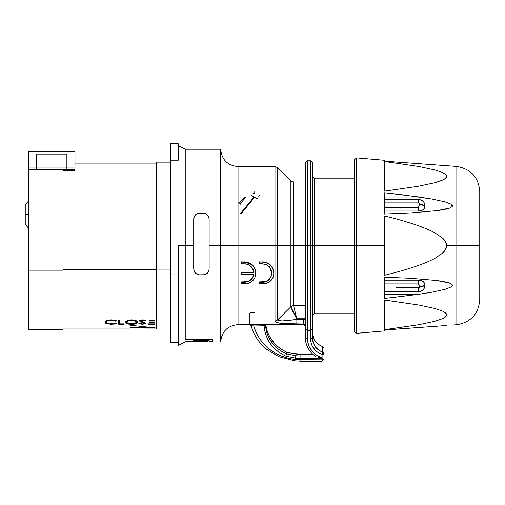 <?xml version="1.0" encoding="UTF-8"?>
<svg xmlns="http://www.w3.org/2000/svg" width="505" height="505" viewBox="0 0 505 505"><rect width="100%" height="100%" fill="white"/><g stroke="black" fill="none" stroke-linecap="round" stroke-linejoin="round"><path stroke-width="0.76" d="M194.558 341.595L186.004 341.595L186.004 339.246L186.004 341.595L178.29 345.452L178.29 245.607L178.29 345.452M185.234 245.607L178.29 245.607L185.234 245.607L185.234 339.246L185.234 245.607L193.712 245.607L185.234 245.607L185.234 149.234L185.234 245.607M293.607 245.607L305.506 245.607L293.607 245.607L293.607 305.702L296.801 318.756C293.645 313.252 291.682 309.306 290.912 306.914L296.801 318.756L305.506 318.756L296.801 318.756L296.018 319.539L282.308 320.94L278.343 320.555L277.725 319.804L277.725 245.607L274.998 245.607L274.998 320.883A3.857 3.674 0 0 0 277.725 319.804L290.886 306.769L290.886 180.872L290.886 245.607L293.607 245.607L277.725 245.607L277.725 167.71L277.725 319.804L290.886 306.769L290.886 180.872L293.607 181.996L293.607 305.702A3.857 3.642 -0 0 0 290.886 306.769A3.857 3.642 180 0 1 293.607 305.702L305.506 305.803L293.62 305.803A3.857 3.642 -11.3 0 0 290.912 306.914L290.912 306.914A3.857 3.642 168.7 0 1 293.62 305.803L296.801 318.756L296.018 319.539L305.506 319.861L303.581 319.539L303.581 324.033L282.535 323.535L277.245 322.632L275.591 321.868L274.998 320.883L274.998 245.607L290.886 245.607M274.998 245.607L274.998 166.581L274.998 245.607L220.698 245.607L220.698 149.234L220.698 245.607L209.133 245.607L209.133 269.032L208.704 271.229L207.479 273.104L204.506 274.726L199.494 274.846L197.24 274.385L194.659 272.227L193.712 269.032L193.712 218.93L194.141 216.759L195.366 214.903L197.234 213.634L199.494 213.179L204.5 213.293L207.473 214.896L208.704 216.752L209.133 218.93L209.133 245.607L220.698 245.607L220.698 149.234C221.727 159.769 227.509 165.552 238.044 166.581L238.044 324.633C227.509 325.662 221.727 331.444 220.698 341.98L220.698 245.607L220.698 341.98L220.698 245.607L274.998 245.607L274.998 166.581L277.725 167.71L277.725 245.607M452.411 166.113L384.532 161.177L384.532 160.287L356.555 157.888L356.555 333.319L356.555 245.607L354.466 245.607L354.466 331.4L354.466 245.607L312.443 245.607L312.443 162.724L312.443 328.282M479.75 195.574L479.75 299.755L479.75 245.607L456.836 245.607L456.836 324.721L456.836 245.607L446.673 245.607C446.673 243.069 445.265 240.531 442.443 237.981L435.083 232.957C430.822 230.621 425.368 228.26 418.727 225.88C409.624 222.623 398.23 219.303 384.532 215.932L384.532 245.607L356.555 245.607L384.532 245.607L384.532 215.932C398.123 219.271 409.517 222.591 418.727 225.88C425.343 228.247 430.797 230.608 435.083 232.957L442.443 237.981L445.366 241.371L446.673 245.607L456.836 245.607L456.836 166.486L452.556 166.12M401.917 194.709L432.217 199.077L445.038 201.874L451.123 204.178L452.322 205.194L452.291 206.558L449.62 208.098L436.913 210.648L410.792 212.902L384.532 214.032L384.532 192.752L419.264 196.994L432.217 199.077L445.038 201.874L451.123 204.178L452.291 206.558L449.62 208.098C447.07 209.019 442.834 209.872 436.913 210.648L410.792 212.902L384.532 214.032L384.532 192.752L401.917 194.709M384.532 191.168L384.532 161.493L418.607 166.448L434.931 169.97L442.298 172.457L445.265 174.137L446.666 176.245L445.448 178.385L442.55 180.096L435.177 182.633L418.809 186.181L384.532 191.168L418.809 186.181L435.177 182.633L442.55 180.096C445.366 178.808 446.736 177.526 446.666 176.245C446.603 174.982 445.145 173.72 442.298 172.457L434.931 169.97L418.607 166.448L384.532 161.493L384.532 191.168M384.532 298.455L419.264 294.213L432.349 292.111L445.277 289.27L451.369 286.878L452.461 285.773L452.108 284.448L449.336 283.015L436.661 280.527L410.679 278.299L384.532 277.182L384.532 298.455L384.532 277.182L410.679 278.299L436.661 280.527C442.506 281.291 446.729 282.118 449.336 283.015L452.108 284.448L452.461 285.773L451.369 286.878L445.277 289.27L432.349 292.111L419.264 294.213L384.532 294.213L419.264 294.213L391.747 297.672M384.532 196.994L419.264 196.994L384.532 196.994M419.024 206.741L418.468 207.29L418.456 211.039L384.532 211.039L418.456 211.039C422.439 210.926 424.623 209.253 425.008 206.027L425.008 205.693A7.708 3.857 0.7 0 0 419.503 204.487L418.456 202.12L384.532 202.12L418.456 202.12L418.456 199.355L384.532 199.355L418.456 199.355L418.456 202.12L419.283 203.199L419.503 204.487L418.456 207.29L384.532 207.29L418.456 207.29L418.456 211.039L420.981 210.699L423.089 209.708L424.503 208.111L424.882 204.544L423.897 202.322L422.104 200.523L418.456 199.355C422.439 199.904 424.623 202.019 425.008 205.693A7.708 3.857 -179.3 0 0 419.503 204.487L419.503 204.923A7.708 3.857 -0.7 0 1 425.008 206.027A7.708 3.857 179.3 0 0 419.503 204.923M307.431 330.403L307.431 160.798L305.506 162.724L305.506 245.607L305.506 162.724L305.506 245.607L307.431 245.607L307.431 160.798L307.431 338.836L308.492 345.01L309.761 347.913L313.655 352.945L316.18 354.933L322.083 357.685L322.083 354.548L317.374 352.105L315.385 350.413L312.324 346.247L310.72 341.386L310.518 338.836L310.518 160.798L310.518 245.607L312.443 245.607L307.431 245.607L310.518 245.607L310.518 160.798L312.443 162.724L312.443 245.607L314.375 245.607L314.375 178.145L314.375 313.068L354.466 313.068M324.008 356.839L324.008 353.98L322.727 352.206L322.278 353.98L324.008 353.98L324.008 348.349A1.925 1.786 180 0 0 322.727 346.664L322.727 352.206L318.535 350.041L315.259 346.784L313.163 342.731L312.443 335.926M305.506 325.908L303.581 324.033L303.581 319.539L296.018 319.539L296.018 324.033L303.581 324.033L303.581 324.633L303.581 324.033L304.319 324.178L305.506 325.908L305.506 324.058M273.792 272.706L272.851 268.679C271.627 265.864 269.544 263.894 266.602 262.77L262.411 262.026L259.172 262.026L259.172 263.78L262.373 263.78L266.608 264.645L269.474 266.829L271.734 273.54L271.034 276.854L269.272 279.637L266.413 281.537L264.532 282.08L259.115 282.27L259.115 281.916L265.011 281.639L267.953 280.382L270.693 277.295L271.734 273.268L271.034 276.854L269.272 279.637L266.413 281.537L266.413 281.19L264.532 282.08L264.532 281.727L264.532 282.08L263.49 282.232L262.442 282.27L262.442 281.916L262.442 282.27L259.115 282.27L259.115 283.861L262.6 283.861C266.305 283.804 269.304 282.478 271.595 279.89L273.192 277.163L273.811 273.622L273.565 270.775L273.792 272.706M273.426 270.188L272.851 268.458L273.426 270.188M272.372 267.486L272.851 268.458C271.621 265.662 269.537 263.711 266.602 262.6L270.371 264.898L272.372 267.486M265.586 262.272L266.602 262.77L262.411 261.868L265.586 262.272M259.172 261.868L262.411 262.026L259.172 261.868M255.795 272.965L255.808 273.861C255.915 270.289 254.64 267.233 251.976 264.702L244.609 262.026L241.567 262.026L241.567 263.78L246.598 264.071L248.864 264.936C251.982 266.684 253.605 269.266 253.737 272.675L241.567 272.675L241.567 274.36L253.737 274.36L252.475 278.034C250.493 280.887 247.639 282.301 243.909 282.27L241.567 282.27L241.567 281.916L246.453 281.689L248.845 280.906L250.903 279.549L252.992 276.791L253.737 274.082L253.396 276.102L252.475 277.725C250.486 280.553 247.633 281.954 243.909 281.916L243.909 282.27L243.909 281.916L241.567 281.916L241.567 283.861L243.757 283.861C248.662 283.955 252.292 282.099 254.653 278.293L255.808 273.59C255.921 270.061 254.64 267.031 251.976 264.513L254.943 268.679L255.795 272.965M251.181 263.926L251.976 264.702L244.609 261.868L248.536 262.55L251.181 263.926M241.567 261.868L244.609 262.026L241.567 261.868M241.567 272.416L253.725 272.416L241.567 272.416M209.026 217.964L209.133 219.069L208.78 217.087L207.751 215.345M198.339 213.432L204.512 213.438M199.494 213.179L203.351 213.318L199.494 213.179L197.663 213.615L194.753 215.78L193.712 219.069L193.819 217.964M212.22 339.246L185.234 339.246L212.371 339.253L212.605 341.98L220.698 341.98M194.728 341.595L194.141 341.588M193.585 340.597L193.907 340.566M208.628 339.688L207.561 339.663L207.561 340.042L209.133 340.25L209.133 341.664L209.133 339.871L209.133 340.25L193.945 340.944L193.958 340.566L193.945 340.944L207.561 340.042L207.561 339.663L193.958 340.566L208.111 339.65L209.133 339.871L209.001 341.323M204.367 274.758L206.217 274.082L207.77 272.776L208.78 271.021L209.133 269.032L209.133 218.93L208.117 215.673L206.829 214.335L205.194 213.476L203.351 213.318M178.29 153.362L178.29 143.824M307.431 330.415L305.506 328.49L305.506 338.268A1.925 0.562 0 0 0 307.431 338.836L307.431 330.415L310.518 330.415L310.518 338.836C310.903 346.392 314.754 351.625 322.083 354.548L322.083 359.838L322.083 358.373L300.879 358.373A47.773 45.684 0 0 1 295.097 358.039L295.097 359.516L322.083 359.838A1.925 0.562 0 0 0 324.008 359.276L324.008 348.349A1.925 1.786 -0 0 0 322.727 346.664L322.6 346.619M263.679 324.475L264.071 325.782C265.377 339.783 272.624 349.896 285.811 356.107L295.097 358.039L295.097 359.516L287.787 358.171L280.837 355.867L274.392 352.66L268.628 348.639L263.61 343.867L259.437 338.47L256.117 332.467L253.737 325.99L264.071 325.782L264.702 330.655L265.996 335.326L267.947 339.783L270.484 343.88L273.596 347.623L277.226 350.937L281.298 353.765L285.811 356.107L295.097 358.039L295.33 355.646L286.385 353.835L282.068 351.631L278.167 348.968L273.11 344.126L269.228 338.438L267.347 334.215L266.091 329.771L265.447 324.633M263.522 324.425L264.071 325.782L253.737 325.99A1.925 0.713 89.2 0 1 254.255 324.633A1.925 0.713 -90.8 0 0 253.737 325.99L251.155 325.738M254.425 312.563C251.465 312.216 249.748 312.797 249.281 314.293L249.281 324.399L274.24 324.197M312.443 328.49L312.443 338.268L312.443 328.49L310.518 330.415M322.727 346.664L322.727 346.664C316.212 344.056 312.784 339.379 312.443 332.637L313.163 337.125L315.259 341.203L318.535 344.486L322.727 346.664L322.727 352.206C316.212 349.612 312.784 344.966 312.443 338.268A1.925 0.562 180 0 1 310.518 338.836A1.925 0.562 0 0 0 312.443 338.268M312.443 176.213L314.375 178.145L314.375 245.607L354.466 245.607L354.466 159.814L354.466 245.607L356.555 245.607L356.555 333.319L354.466 331.4L354.466 159.814L356.555 157.888M238.044 245.607L238.044 324.633L238.044 245.607M307.431 245.607L305.506 245.607L305.506 328.427M310.518 245.607L310.518 330.403M312.443 328.477L312.443 245.607M322.083 354.548L322.727 352.206A1.925 1.887 0 0 1 324.008 353.98L322.278 353.98L322.083 354.548L324.008 353.98A1.925 0.562 180 0 1 322.083 354.548M322.083 361.201L322.083 359.838L300.879 359.838L300.879 361.201L322.083 361.201L324.008 359.276L322.083 359.838L322.083 361.157M300.879 361.157L300.879 359.838L295.097 359.516L294.882 360.867L295.097 359.516C273.647 356.183 259.86 345.01 253.737 325.99L251.136 325.801A1.925 1.919 180 0 0 250.19 324.633M294.876 360.822L300.879 361.201M314.375 245.607L314.375 313.068L314.375 245.607M305.506 245.607L305.506 328.477M305.512 338.647L305.506 338.268A1.925 0.562 180 0 0 307.431 338.836C307.987 348.185 312.866 354.466 322.083 357.685L322.379 358.083L320.429 357.736L322.379 358.083L322.083 358.373L300.879 358.373L300.879 355.968L315.107 355.968L300.879 355.968A45.848 43.84 0 0 1 295.33 355.646L295.097 358.039A47.773 45.684 180 0 0 300.879 358.373L300.879 354.276L312.892 354.276L300.879 354.276L293.538 353.715L286.379 352.029L281.916 349.599L277.851 346.6L274.253 343.091L271.204 339.139L268.755 334.821L266.949 330.219L265.712 324.633A37.023 35.401 180 0 0 286.379 352.029L286.379 353.828L286.379 352.029A45.848 43.84 180 0 0 300.879 354.276L300.879 355.968A45.848 43.84 0 0 1 295.33 355.646L286.385 353.835C273.754 348.027 266.785 338.457 265.472 325.132A1.925 0.593 176.5 0 1 264.071 325.782A1.925 0.593 -3.5 0 0 265.472 325.132M285.811 356.107L286.385 353.835L285.811 356.107M315.758 356.353L315.391 356.158C311.213 354.226 305.127 345.729 305.506 338.274M318.503 357.294L320.429 357.736L318.503 357.294M305.506 328.49L305.512 338.678M479.75 299.755C478.551 313.984 470.906 322.31 456.836 324.721L456.836 166.486L456.836 245.607L479.75 245.607L479.75 299.497M479.75 192.493L479.75 193.787M419.503 286.72L418.456 283.917L418.456 280.174L420.981 280.509L423.089 281.5L424.503 283.097L425.008 285.18A7.708 3.857 -179.3 0 1 419.503 286.284A7.708 3.857 0.7 0 0 425.008 285.18L425.008 285.514A7.708 3.857 179.3 0 1 419.503 286.72A7.708 3.857 -0.7 0 0 425.008 285.514L424.503 287.806L423.089 289.864L419.75 291.72L384.532 291.858L418.456 291.858C422.439 291.303 424.623 289.188 425.008 285.514L425.008 285.18C424.623 281.954 422.439 280.288 418.456 280.174L418.456 283.917L384.532 283.917L418.456 283.917L419.283 284.99L419.503 286.284L418.456 289.087L384.532 289.087L418.456 289.087L418.456 291.858L418.456 289.087L419.024 288.538M418.456 280.174L384.532 280.174L418.456 280.174M393.269 329.38L402.043 328.723L384.532 330.03L384.532 330.92L384.532 330.03L445.467 325.586M438.359 326.091L436.995 326.186M446.104 325.542L445.524 325.586M396.097 194.027L384.532 192.752M479.75 245.607L479.75 191.452L479.75 245.607M446.673 245.607C446.673 248.151 445.252 250.701 442.412 253.257L435.013 258.289C430.759 260.618 425.317 262.972 418.689 265.34C409.593 268.597 398.211 271.911 384.532 275.282L384.532 245.607L384.532 275.282C398.104 271.942 409.486 268.628 418.689 265.34C425.286 262.985 430.727 260.63 435.013 258.289L442.412 253.257L445.347 249.868L446.673 245.607M384.532 300.039L418.809 305.033L435.177 308.58L442.55 311.112C445.366 312.399 446.736 313.687 446.666 314.968C446.603 316.225 445.145 317.487 442.298 318.75L434.931 321.243L418.607 324.759L384.532 329.715L384.532 300.039L384.532 329.715L418.607 324.759L434.931 321.243L442.298 318.75L445.265 317.077L446.666 314.968L445.448 312.829L442.55 311.112L435.177 308.58L418.809 305.033L384.532 300.039M384.532 160.287L384.532 161.177L451.255 166.031M394.645 297.35L395.08 297.3M387.581 329.803L385.145 329.986M446.237 325.536L445.517 325.586M401.93 328.736L445.056 325.618M356.555 245.607L356.555 157.888L356.555 245.607M277.725 292.786L277.864 293.929M305.506 304.218L305.506 304.648M305.506 323.219L305.506 322.373M277.725 319.804A3.857 3.674 180 0 1 274.998 320.883C275.597 323.863 287.238 323.939 296.018 324.033L296.018 319.539C289.075 320.366 278.911 322.139 277.725 319.804M396.097 287.478L419.434 287.478L396.097 287.478M198.478 213.268L196.628 213.937L195.069 215.225L194.059 216.961L193.712 218.93L193.712 269.032L194.728 272.321L196.016 273.678L199.494 274.846L203.351 274.846M206.179 214.057L204.317 213.4M212.605 339.335L212.605 341.935M207.561 341.746L193.945 341.241L207.561 341.746M193.573 341.21L193.901 341.235M193.409 341.184L193.945 340.944L193.226 341.071M271.734 273.54L271.223 270.011L269.474 266.829L265.592 264.26L259.172 263.78L259.172 262.026L264.544 262.196L266.602 262.77L270.383 265.093L272.851 268.679L273.811 273.622L272.889 277.895L269.815 281.594L265.169 283.57L259.115 283.861L259.115 281.916L264.532 281.727L266.413 281.19L269.272 279.303L271.034 276.551L271.734 273.268M252.462 265.138L248.542 262.714L241.567 262.026L241.567 263.78L245.462 263.85L248.864 264.936L252.424 268.193L253.737 272.675L241.567 272.675L241.567 274.36L253.737 274.36L252.475 278.034C250.493 280.887 247.639 282.301 243.909 282.27L241.567 282.27L241.567 283.861L247.046 283.576L250.145 282.566L252.765 280.761L254.653 278.293L255.738 274.954L255.618 271.355L254.394 267.738L252.462 265.138M257.487 198.844L254.608 197.234L240.929 213.994M240.096 213.994L254.047 196.925L251.168 195.353M252.544 193.857C254.305 193.585 255.044 192.803 254.766 191.502L254.873 192.02M261.079 194.81C259.324 195.063 258.579 195.889 258.857 197.278L258.756 196.716M245.632 197.417L240.115 203.894L241.043 204.443M238.259 202.795L239.187 203.345L244.704 196.906M178.29 273.95L170.583 273.95L170.583 342.56L170.583 273.95L178.29 273.95M178.29 160.186L178.29 143.799L170.583 143.799L170.583 160.186L178.29 160.186L170.583 160.186L170.583 273.95L170.583 143.824M28.337 329.645L63.03 329.645L63.03 270.175L28.337 270.175L28.337 329.645L28.337 169.383L74.98 169.383L74.98 167.105L66.881 167.105L66.881 169.358L36.429 169.358L36.429 167.105L28.337 167.105L28.337 169.383L28.337 167.105L36.429 167.105L36.429 154.082L66.881 154.082L66.881 167.105L74.98 167.105L74.98 151.822L28.337 151.822L28.337 167.105L28.337 151.879M156.702 269.727L63.03 269.727L156.702 269.727M63.03 328.099L130.107 328.099L130.107 325.245L155.161 327.859L131.856 327.713L155.161 327.859M116.093 320.763L115.405 321.167L113.537 320.568L110.223 320.404L107.59 320.94L106.176 321.944L106.467 323.004L109.32 323.869L116.314 323.572L114.098 324.153L107.496 323.995L105.867 323.408L105.072 322.487L105.501 321.382L108.903 320.037L112.716 319.924L116.093 320.763M119.729 319.987L119.729 323.875L124.173 323.875L124.173 324.242L118.688 324.242L118.688 319.987L119.729 319.987L118.688 319.987L118.688 324.242L124.173 324.242L124.173 323.875L119.729 323.875L119.729 319.987M130.915 319.873L135.883 320.599L137.227 321.407L137.562 322.733L135.908 323.787L133.939 324.204L130.416 324.305L127.298 323.793L125.619 322.752L125.947 321.439L127.228 320.631L130.915 319.873M139.14 323.705L139.828 323.345L142.782 323.964L144.638 323.339L139.967 321.54L139.607 320.883L140.434 320.183L142.921 319.873L145.522 320.694L144.588 320.984L142.012 320.378L140.63 320.978L145.415 322.947L145.415 323.743L142.372 324.336L139.14 323.705M154.568 321.919L149.082 321.919L149.082 320.492L154.568 320.492L154.568 319.987L148.047 319.987L148.047 324.242L154.568 324.242L154.568 323.875L149.082 323.875L149.082 322.36L149.082 323.875L154.568 323.875L154.568 324.242L148.047 324.242L148.047 319.987L154.568 319.987L154.568 320.492L149.082 320.492L149.082 321.919L154.568 321.919L154.568 322.36L149.082 322.36L149.082 322.001L149.082 322.36L154.568 322.36L154.568 321.919L149.082 322.001L154.568 322.001M170.583 270.005L156.702 270.005L156.702 329.064L156.702 270.005L170.583 270.005M156.702 162.143L156.702 270.005L156.702 162.143L170.583 162.143M74.98 170.785L63.03 170.785L74.98 170.785L74.98 169.383L74.98 170.785M28.337 169.383L28.337 270.175L63.03 270.175L63.03 169.383L28.337 169.383M63.03 329.645L63.03 169.383L74.98 169.383L74.98 151.879M36.429 154.082L36.429 169.358L66.881 169.358L66.881 154.082L36.429 154.082M36.429 167.105L66.881 167.105L36.429 167.105M178.29 157.541L178.29 145.768L185.234 149.234L220.698 149.234M149.082 320.492L149.082 320.145L149.082 320.492M154.568 320.145L149.082 320.145L154.568 319.987M149.082 323.875L148.047 323.875L149.082 323.875M145.674 322.979L142.372 323.964L138.85 323.541L142.372 324.336L145.674 323.345L140.63 320.978L142.328 320.372L144.588 320.984L145.522 320.694L142.442 319.861L139.595 320.997L140.238 321.698L144.638 323.339L142.372 323.97L142.372 324.336L142.372 323.964L138.85 323.175M139.601 320.738L144.638 322.973L144.638 323.339L144.222 322.588L144.222 322.947L144.222 322.588L142.139 321.931L142.139 322.291L142.139 321.931L140.238 321.338L140.238 321.698L139.595 320.643M145.522 320.34L144.588 320.984L144.588 320.631L142.328 320.018L140.63 320.978L140.769 320.378L141.709 320.056L144.588 320.631L145.522 320.34M142.688 323.964L145.661 323.086M139.14 323.339L141.798 323.951M137.65 322.121L132.392 323.951M131.609 323.964L131.609 324.336C135.315 324.273 137.335 323.598 137.669 322.304C137.328 320.852 135.277 320.037 131.515 319.861C127.822 320.069 125.821 320.89 125.511 322.323C125.865 323.617 127.898 324.286 131.609 324.336L131.609 323.964M130.46 323.939L125.524 322.139M132.203 323.958L135.908 323.421L137.234 322.771L137.669 321.944M125.511 321.963L125.96 322.79L127.298 323.434L131.01 323.958M136.609 321.767L136.628 322.304C136.331 323.377 134.639 323.932 131.565 323.97C128.535 323.926 126.862 323.377 126.547 322.323L126.755 321.42L128.018 320.612L131.073 320.031L134.753 320.467L136.609 321.767M136.628 322.304L136.628 321.944C136.312 320.795 134.62 320.151 131.565 320.018L131.565 320.372C134.62 320.505 136.312 321.148 136.628 322.304L135.132 320.946L131.565 320.372L131.565 320.018C128.516 320.164 126.843 320.814 126.547 321.963L126.547 322.323C126.843 321.167 128.516 320.511 131.565 320.372L128.788 320.713L126.913 321.597L126.635 322.67L128.036 323.528L133.484 323.863L135.782 323.282L136.628 322.304M119.729 323.875L118.688 323.875L119.729 323.875M115.405 321.167L115.405 320.814L111.207 320.018L111.207 320.372L115.405 321.167L116.314 320.883L111.27 319.861C107.489 320.018 105.412 320.827 105.046 322.278L106.517 323.705L111.283 324.336L116.314 323.572L111.277 323.97C108.139 323.951 106.41 323.396 106.088 322.31C106.397 321.136 108.102 320.492 111.207 320.372L111.207 320.018C108.108 320.145 106.397 320.782 106.088 321.95L106.94 320.883L110.223 320.056L113.537 320.22L115.405 321.167M115.727 323.427L112.179 323.951M111.283 323.964L111.283 324.336L111.283 323.964M110.267 323.945L106.517 323.339L106.517 323.705L105.046 321.925L106.17 323.2L109.951 323.932M116.314 320.53L115.405 320.814L116.314 320.53M112.009 323.958L115.847 323.389M130.107 328.092L130.107 325.245M130.107 327.713L151.102 327.625M28.337 214.638L25.25 214.638L25.25 224.277L28.337 228.052M25.25 224.087L25.25 204.998L25.25 214.638L27.807 214.638M277.725 167.71L290.886 180.872M305.506 181.996L293.607 181.996M307.431 160.798L310.518 160.798M305.506 326.558L303.581 324.633L238.044 324.633M212.605 341.595L209.133 341.595M314.375 178.145L354.466 178.145M238.044 166.581L274.998 166.581M312.443 332.637C313.258 339.928 316.679 344.555 322.701 346.518L324.008 348.343M249.906 324.532L251.136 325.801C253.106 332.656 256.433 338.729 261.11 344.025L266.653 349.327L278.817 356.65L294.882 360.867M314.375 313.068L312.443 314.994M456.836 166.486C470.906 168.904 478.551 177.223 479.75 191.452M356.555 333.319L384.532 330.92M456.836 324.721L452.556 325.087M178.29 342.56L170.583 342.56M156.702 328.099L144.821 328.099M170.583 329.064L156.702 329.064M156.702 163.109L74.98 163.109M28.337 201.224L25.25 204.998"/></g></svg>
